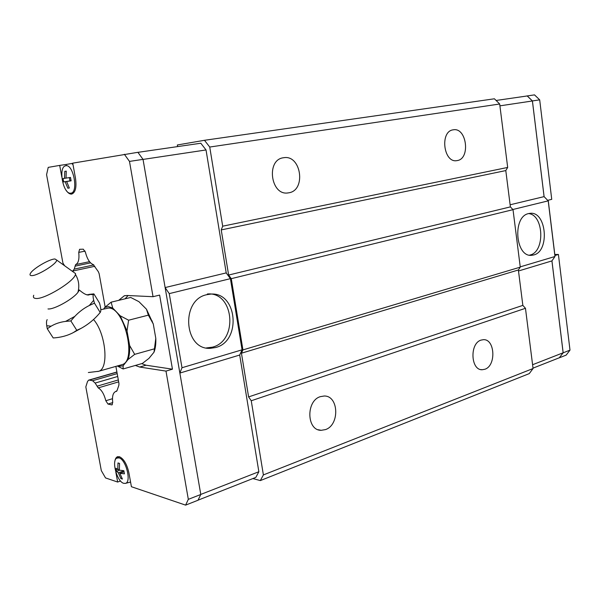 <?xml version="1.0" encoding="UTF-8"?>
<svg xmlns="http://www.w3.org/2000/svg" width="600" height="600" viewBox="0 0 600 600"><rect width="100%" height="100%" fill="white"/><g stroke="black" fill="none" stroke-linecap="round" stroke-linejoin="round"><path stroke-width="0.9" d="M47.992 308.94C53.767 309.803 72.81 299.257 77.903 292.395L79.365 289.98L79.613 290.28C84.097 294.082 87.33 295.59 89.31 294.795L87 294.712M283.447 157.755L283.688 157.725C301.163 154.462 306.353 190.297 288.862 192.795L288.082 192.915C270.69 195.975 265.822 159.72 283.447 157.755M453.188 129.833L453.33 129.81C466.702 127.192 470.67 158.752 457.26 160.567L456.795 160.642C443.46 163.178 439.665 131.25 453.188 129.833M320.362 396.653L324.135 396.022C338.782 395.475 339.915 424.98 325.455 429.6L321.188 430.312C306.585 430.673 305.843 400.8 320.362 396.653M481.05 340.11L483.353 339.69C495 338.767 496.395 365.655 484.912 369.24L482.31 369.728C470.678 370.56 469.5 343.335 481.05 340.11M207.36 293.985C234 291.405 238.553 340.897 212.4 347.168L206.362 347.947M206.798 294.69L210.577 294.112C237.278 291.517 241.837 341.22 215.625 347.528L210.39 348.315C183.907 350.303 180.42 299.76 206.798 294.69M114.765 461.97C115.058 459.248 115.898 457.53 117.292 456.825L119.422 456.72C123.757 458.798 126.9 464.1 128.858 472.62L131.415 486.72L185.61 505.125L188.325 499.35L165.99 371.1L139.688 367.043L135.36 365.445M165.127 287.565L226.215 272.903L230.407 278.655L242.062 349.815L181.995 367.733L179.858 373.043L143.032 159.375L137.887 152.31L72.742 163.155L75.51 178.433C76.718 187.358 75.457 192.57 71.722 194.07L71.573 194.093C69.735 194.235 67.92 192.968 66.12 190.275M119.002 457.882C125.955 459.308 131.73 482.213 125.43 483.375L123.63 483.3C117.113 481.65 111.398 461.048 116.648 458.183L119.002 457.882M117.78 469.68L117.99 462.952L119.558 463.433L119.34 470.175L123.855 470.7L124.425 473.842L119.91 473.31L122.407 479.07L120.84 478.553L118.35 472.8L116.595 471.315L116.025 468.21L117.78 469.68L119.347 469.125M72.285 164.16L72.9 164.032M65.752 165.765C73.485 163.74 78.773 192.952 70.748 193.178L70.41 193.192C63.06 193.868 58.162 167.535 65.363 165.863L65.752 165.765M66.255 171.15L64.77 171.368L66.255 171.135L66.03 178.11L70.492 177.442L71.115 180.833L66.645 181.493L69.33 188.002L67.838 188.197L65.153 181.703L63.653 181.898L63.037 178.553L66.03 178.102M33.727 295.252C32.918 297.218 33.623 298.282 35.843 298.455C44.332 299.67 74.498 281.265 75.442 274.403L75.555 273.593L73.065 271.808M55.02 259.005C49.972 258.757 33.405 268.327 30.562 273.157C29.58 274.725 29.895 275.535 31.523 275.61C37.125 276.142 57.248 263.67 56.685 260.055L55.02 259.005M47.265 328.733L53.205 337.957C60.63 337.522 67.335 335.737 73.335 332.58L76.778 330.3L70.86 320.925L65.588 321.397C60.135 322.087 55.312 323.685 51.105 326.19L47.265 328.733L46.733 325.725L51.105 326.197M76.778 330.3L81.03 328.403C88.425 324.353 94.815 319.035 100.192 312.457C101.205 311.25 100.965 308.093 99.48 302.993L93.892 293.91L93.367 294.63L88.793 294.413L93.802 293.91M46.733 325.725C46.305 322.763 46.447 320.73 47.175 319.635M121.222 364.868L122.175 364.597C137.07 360.923 124.395 307.433 108.735 308.048L100.77 309.697M117.623 365.895L119.227 366.315L123.113 365.782L123.12 368.962L117.3 365.985M104.685 307.53L111.127 302.175L112.748 308.077L108.48 306.615L104.685 307.53L103.688 308.985M123.12 368.962L142.387 363.428L148.898 358.425L153.998 352.207L155.797 338.37C156.03 343.882 155.43 348.495 153.998 352.207M146.46 309.202L153.285 323.985L148.365 315.15L146.46 309.202L138.907 301.657L130.71 297.457L111.127 302.175M528.615 213.585L530.025 213.345C546.487 210.93 550.02 251.25 533.76 254.947L531.803 255.3C515.385 257.595 512.175 216.555 528.615 213.585C543.862 214.928 545.22 251.655 530.175 254.985L529.515 255.15M533.018 368.138L559.327 357.765L563.138 352.785L551.925 260.91L554.977 256.507L548.205 200.858L544.08 196.627L532.403 100.972L527.22 95.963L496.11 100.47M559.275 357.788L563.168 352.808L551.947 260.888M544.102 196.657L532.425 100.935L527.243 95.925L525.487 96.21M559.35 357.795L566.183 355.103L570 350.138L558.412 254.46L554.925 255.495L548.197 200.205L551.737 199.343L539.685 99.847L534.51 94.875L527.243 95.925M554.805 254.49L558.412 254.46M532.425 100.935L539.685 99.847M563.168 352.808L570 350.138M551.925 260.91L518.498 270.99M520.237 266.865L554.977 256.507M510.12 204.78L544.08 196.627M512.873 209.505L548.205 200.858M499.912 105.847L532.403 100.972M532.59 364.725L563.138 352.785M499.68 104.002L209.737 147.045L204.472 140.295L494.415 98.79L499.68 104.002L507.683 167.438L505.793 170.572L510.39 206.888L513.015 209.655L231.278 278.67L242.933 349.913L241.44 353.205L248.603 396.915L251.25 400.755L263.385 474.923L260.332 480.592L252.907 478.545M260.332 480.592L529.268 373.612L533.07 368.52L525.465 308.295L522.847 305.385L518.37 269.985L520.268 267.142L513.015 209.655M179.858 373.043L200.79 494.475L198.022 500.235L185.61 505.125M120.21 315.803L128.61 320.205L127.028 330.885L120.21 315.803L112.748 308.077M129.637 345.51L134.678 354.353L128.025 359.535C129.382 355.785 129.922 351.112 129.637 345.51L127.028 330.885M154.267 348.87L134.678 354.353M128.025 359.535L123.113 365.782M153.285 323.985L155.797 338.37M148.365 315.15L128.61 320.205M100.2 312.457L94.455 303.157L89.302 305.498C83.94 308.175 79.11 311.805 74.805 316.395L70.86 320.933M93.367 294.63C92.91 295.575 93.023 297.457 93.698 300.285L94.455 303.157M65.588 321.397L74.812 316.395M89.302 305.498L93.698 300.293M71.093 180.743L69.953 180.907L69.352 177.615M69.953 180.907L63.653 181.898M66.645 181.493L65.153 181.703M64.537 178.335L64.77 171.368M69.315 187.958L67.838 188.197M119.67 470.228L116.595 471.315M119.91 473.31L124.028 471.84M123.877 470.835L118.35 472.8M121.988 478.14L120.84 478.553M61.8 176.91L59.693 165.405L66.075 164.475L66.285 165.637M66.075 164.475L72.773 163.32M64.62 265.748L62.925 263.062L46.575 174.66L48.225 167.377L59.693 165.405M72.052 271.08L72.435 271.08M94.83 266.295L72.765 271.043L74.22 269.13L75.615 264.6C78.412 263.265 79.448 259.2 78.735 252.405L79.59 249.3L83.295 249.188L85.44 252.263C87.203 259.103 89.805 263.205 93.248 264.585L98.302 271.642L99.15 273.728L105.172 307.072M115.882 366.39L118.958 383.452L118.845 385.38L117.007 390.69L115.41 391.65C112.972 392.955 112.065 396.487 112.703 402.225L112.05 404.835L111.623 404.865L107.97 404.055L105.833 400.74C104.1 394.095 101.565 389.812 98.22 387.893L95.137 383.055L92.595 380.722L89.295 380.108L88.59 380.153L87.488 381.593L85.823 386.888L101.31 470.618L105.54 477.93L117.653 482.04L115.785 471.84M118.672 300.36L124.245 295.808L126.99 295.485L153.038 296.7L159.623 295.087L172.455 369.18L165.99 371.1M124.35 154.267L129.488 161.407L153.038 296.7M120.54 480.998L117.653 482.04M130.605 482.265L130.208 482.13M172.455 369.18L146.017 365.212L141.667 363.638M200.79 494.475L188.325 499.35M143.032 159.375L129.488 161.407M125.055 298.815L128.1 295.538M165.135 287.61L169.252 293.625L181.995 367.733M230.407 278.655L169.252 293.625M242.062 349.815L239.7 355.035L179.865 373.072M239.7 355.035L258.855 471.728L200.782 494.423M143.04 159.413L206.032 149.955L200.812 143.235L137.91 152.347M206.032 149.955L226.215 272.903M258.855 471.728L255.84 477.39L198.053 500.168M505.793 170.572L221.235 229.92L228.63 275.048L231.278 278.67M221.235 229.92L222.69 226.185L507.683 167.438M209.737 147.045L222.69 226.185M204.472 140.295L177.33 144.975L177.6 146.595M90.562 262.868L75.023 266.168M89.528 261.668L75.615 264.6M118.672 381.862L98.22 387.893M118.328 379.95L97.042 386.205M228.63 275.048L510.39 206.888M520.268 267.142L242.933 349.913M518.37 269.985L241.44 353.205M525.465 308.295L251.25 400.755M522.847 305.385L248.603 396.915M533.07 368.52L263.385 474.923M97.86 371.52L98.67 371.28C109.185 368.73 105.847 333.293 93.54 319.522M139.688 367.043L146.017 365.212M93.84 264.93L74.22 269.13M85.088 251.115L78.735 252.405M112.312 404.655L111.623 404.865M112.74 402.592L107.97 404.055M112.477 398.715L105.833 400.74M117.705 376.478L95.137 383.055M117.188 373.612L92.595 380.722M116.917 372.142L89.295 380.108M125.43 483.375L130.567 482.04M77.903 292.395C79.627 286.058 78.802 280.065 75.442 274.403M81.03 328.403L73.335 332.58M93.195 293.918L93.847 293.925M88.35 372.525L98.67 371.28L122.175 364.597M530.812 255.308L531.803 255.3M152.333 321.075L151.913 321.015M56.685 260.055L75.555 273.593M117.458 457.815L119.685 456.81M117.833 456.638L117.292 456.825M125.07 295.605L124.245 295.808M207.18 347.947L210.39 348.315M116.648 391.275L115.86 391.507M116.895 372L88.77 380.108M480.9 369.577L482.31 369.728M318.188 429.728L321.188 430.312M287.452 192.975L288.082 192.915"/></g></svg>
